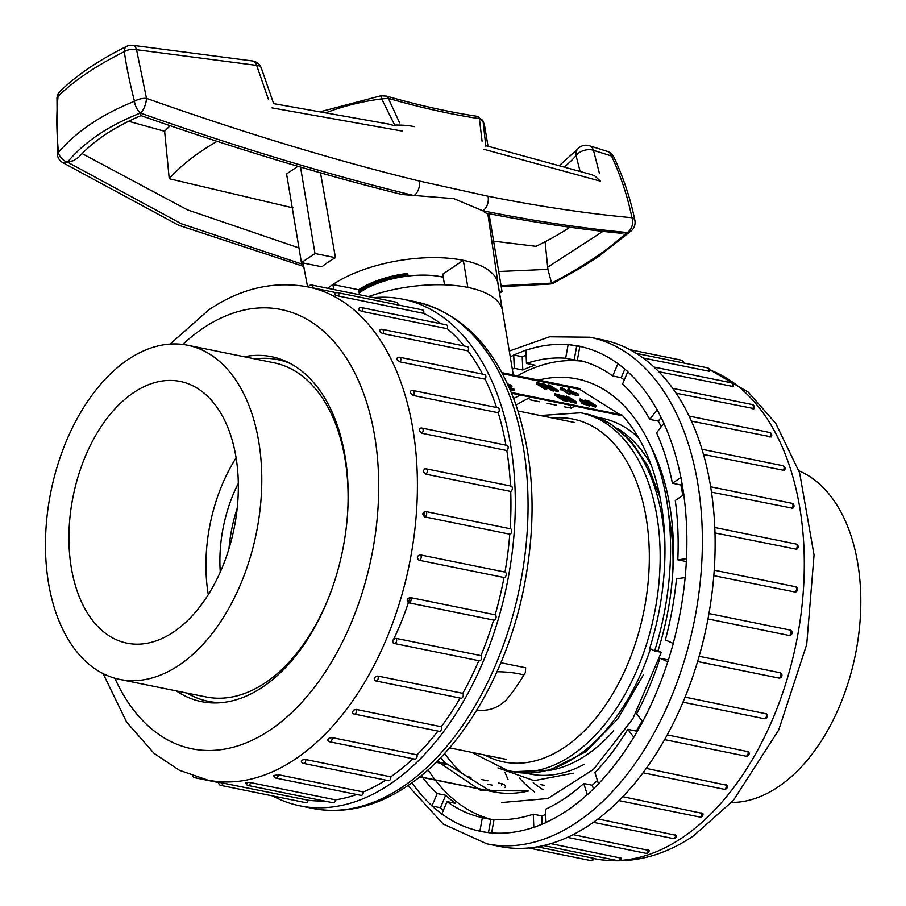 <?xml version="1.0" encoding="UTF-8"?>
<svg xmlns="http://www.w3.org/2000/svg" width="906" height="906" viewBox="0 0 906 906"><rect width="100%" height="100%" fill="white"/><g stroke="black" fill="none" stroke-linecap="round" stroke-linejoin="round"><path stroke-width="1.36" d="M421.199 775.672A233.748 143.669 101.5 0 0 437.179 793.543L431.935 806.012L441.777 814.086L447.02 801.617A233.748 143.669 101.5 0 0 482.354 817.654L479.874 831.38L491.596 833.078L494.076 819.364A233.748 143.669 101.5 0 0 533.272 814.166L533.838 827.484L546.024 822.614L545.457 809.296A233.748 143.669 101.5 0 0 583.77 783.497L587.326 794.8L598.504 783.939L594.959 772.637A233.748 143.669 101.5 0 0 627.767 729.353L633.883 737.28L642.716 721.731L636.601 713.803A233.748 143.669 101.5 0 0 659.964 658.243L667.892 661.844L673.305 643.487L665.378 639.896A233.748 143.669 101.5 0 0 676.465 578.753L685.253 577.598L686.601 558.651L677.801 559.817A233.748 143.669 101.5 0 0 675.276 500.486L683.883 494.699L680.995 477.451L672.399 483.238A233.748 143.669 101.5 0 0 656.567 432.864L663.928 423.147L657.156 409.671L649.795 419.387A233.748 143.669 101.5 0 0 622.558 384.053L627.801 371.585L617.971 363.51L612.728 375.979A233.748 143.669 101.5 0 0 577.382 359.931L579.874 346.217L568.153 344.507L565.661 358.232A233.748 143.669 101.5 0 0 526.477 363.419L525.91 350.112L513.725 354.982L522.218 356.715L526.126 355.152M513.725 354.982L514.291 368.3A233.748 143.669 101.5 0 0 512.332 369.218M602.626 339.807A258.493 158.878 101.5 0 1 706.827 624.766A258.493 158.878 101.5 0 1 499.636 846.431L486.873 843.837A258.493 158.878 101.5 0 0 694.075 622.173A258.493 158.878 101.5 0 0 589.874 337.213L602.626 339.807M708.515 371.267A2.752 1.687 -78.5 0 0 708.651 369.41A2.752 1.687 -78.5 0 0 707.495 367.847A2.752 2.752 0 0 1 709.591 371.335L643.022 357.961M733.248 386.534L658.798 371.732M753.996 408.606L676.069 393.193M771.165 436.851L691.437 421.12M784.234 470.407L703.475 454.461M791.663 508.436A2.752 1.687 -78.5 0 0 792.954 504.823A2.752 1.687 -78.5 0 0 791.81 503.272A2.752 2.752 0 0 1 792.784 508.255L711.459 492.128M796.533 549.24L714.97 532.955M795.321 592.082L713.803 575.661M789.035 635.434A2.752 2.752 0 0 0 792.059 633.124A2.752 2.752 0 0 0 789.896 630.01L708.945 613.543L789.828 629.998A2.752 1.687 -78.5 0 1 791.04 631.561A2.752 1.687 -78.5 0 1 790.553 634.268A2.752 1.687 -78.5 0 1 788.843 635.4L707.96 618.957M699.138 656.272L779.998 672.716A2.752 1.687 -78.5 0 1 780.927 674.2A2.752 1.687 -78.5 0 1 780.315 677.099A2.752 1.687 -78.5 0 1 778.447 677.96L697.609 661.516M685.095 697.133L766.487 713.86A2.752 2.752 0 0 1 764.211 718.696A2.752 1.687 -78.5 0 0 765.944 717.597A2.752 1.687 -78.5 0 0 766.453 714.857A2.752 1.687 -78.5 0 0 765.785 713.532M667.258 734.891L748.56 751.765A2.752 2.752 0 0 1 745.842 756.148A2.752 1.687 -78.5 0 0 747.575 755.06A2.752 1.687 -78.5 0 0 748.084 752.32A2.752 1.687 -78.5 0 0 747.643 751.233M646.25 768.401L727.11 785.321A2.752 2.752 0 0 1 724.109 789.262A2.752 1.687 -78.5 0 0 725.842 788.163A2.752 1.687 -78.5 0 0 726.363 785.423A2.752 1.687 -78.5 0 0 726.114 784.641M622.841 796.702L702.875 813.486A2.752 2.752 0 0 1 699.704 817.019A2.752 1.687 -78.5 0 0 701.538 815.717A2.752 1.687 -78.5 0 0 701.844 812.761M598.005 818.956L676.601 835.423A2.752 2.752 0 0 1 673.339 838.582A2.752 1.687 -78.5 0 0 675.072 837.484A2.752 1.687 -78.5 0 0 675.582 834.732M573.147 834.641L649.126 850.474A2.752 2.752 0 0 1 645.831 853.293A2.752 1.687 -78.5 0 0 648.118 849.885M550.848 843.645L621.312 858.197A2.752 2.752 0 0 1 618.017 860.7A2.752 1.687 -78.5 0 0 620.293 857.755M537.383 846.827L593.985 858.378A2.752 2.752 0 0 1 590.735 860.587A2.752 1.687 -78.5 0 0 592.954 858.118M487.904 784.245L492.015 785.083M504.823 787.62L505.593 786.51L504.121 784.596L498.651 782.977M487.949 780.802L481.607 779.511M470.973 777.348L467.19 776.578M530.157 399.852L539.716 401.8M547.167 403.306L556.726 405.254M564.166 406.771L571.267 408.108L574.664 406.228M531.007 397.213A204.869 125.923 -78.5 0 0 516.058 405.118M570.678 405.276A2.752 1.687 -78.5 0 0 570.474 408.051M661.255 426.669A233.748 143.669 101.5 0 0 658.3 421.12L649.795 419.387M682.773 495.435A233.748 143.669 101.5 0 0 682.467 493.51A233.748 143.669 101.5 0 0 680.893 484.97L672.399 483.238M582.773 361.268A233.748 143.669 -78.5 0 0 517.462 375.809M428.085 769.794A233.748 143.669 -78.5 0 0 493.94 819.987A233.748 143.669 101.5 0 1 491.811 819.579A233.748 143.669 101.5 0 1 490.859 819.386L482.354 817.654M686.102 565.729A233.748 143.669 101.5 0 0 686.306 561.55L677.801 559.817M685.355 576.171A233.748 143.669 101.5 0 1 685.23 577.598M659.964 658.243L668.447 659.964M642.139 720.995A233.748 143.669 101.5 0 1 636.272 731.074L627.767 729.353M597.405 780.451A233.748 143.669 101.5 0 1 592.275 785.23L583.77 783.497M545.684 814.505A233.748 143.669 101.5 0 1 541.777 815.898L533.272 814.166M437.179 793.543L445.684 795.264A233.748 143.669 101.5 0 0 455.525 803.35L447.02 801.617M526.477 363.419L534.982 365.152A233.748 143.669 101.5 0 0 522.796 370.022L514.291 368.3M580.667 360.713A233.748 143.669 101.5 0 0 574.166 359.954L565.661 358.232M624.268 379.999A233.748 143.669 101.5 0 0 621.233 377.7L612.728 375.979M444.631 753.373A206.24 126.761 -78.5 0 0 462.864 773.86M487.134 789.092A206.24 126.761 -78.5 0 0 497.315 792.512M657.937 651.029A206.24 126.761 -78.5 0 0 650.259 445.288M542.128 824.166L541.777 815.898M431.935 806.012L440.441 807.733L445.684 795.264M443.419 810.179L440.441 807.733M522.796 370.022L522.218 356.715M488.459 832.625L490.859 819.386M636.918 731.923L636.272 731.074M568.153 344.507L579.783 346.692M574.166 359.954L576.658 346.239M680.893 484.97L682.116 484.144M593.419 788.877L592.275 785.23M658.3 421.12L661.063 417.462M621.233 377.7L624.823 369.138M523.928 674.947A74.688 31.2 170.5 0 0 519.365 673.894A74.688 31.2 170.5 0 0 496.998 671.742M542.909 789.59A199.094 122.367 101.5 0 1 533.204 782.625M798.945 470.826A170.498 104.79 101.5 0 1 860.247 618.402A170.498 104.79 101.5 0 1 778.209 786.872A170.498 104.79 101.5 0 1 731.527 802.467M497.926 767.892L534.11 780.655L573.294 773.192L534.11 780.666L497.926 767.892M584.336 764.211A181.494 111.551 101.5 0 1 529.851 773.996A181.494 111.551 -78.5 0 0 584.336 764.211M272.468 795.887A258.493 158.878 -78.5 0 0 299.818 805.808A258.493 158.878 -78.5 0 0 390.078 784.132A258.493 158.878 -78.5 0 0 515.174 513.158A258.493 158.878 -78.5 0 0 402.808 299.184A258.493 158.878 -78.5 0 0 373.759 297.644M312.853 287.915A2.752 1.687 101.5 0 0 312.864 286.579A2.752 1.687 101.5 0 0 311.709 285.028L396.737 302.31A2.752 1.687 101.5 0 1 397.915 304.914M338.64 296.081A2.752 1.687 101.5 0 0 338.776 294.212A2.752 1.687 101.5 0 0 337.632 292.661L422.66 309.943A2.752 1.687 101.5 0 1 423.668 313.363L338.64 296.081C334.869 295.028 333.816 294.563 335.514 294.654M440.995 323.759A251.619 154.654 -78.5 0 0 423.668 313.363M362.253 311.438A2.752 1.687 101.5 0 0 362.547 309.127A2.752 1.687 101.5 0 0 361.403 307.576L446.432 324.869A2.752 1.687 101.5 0 1 447.281 328.731L362.253 311.438C358.583 310.101 357.644 309.331 359.444 309.127M464.121 345.967A251.619 154.654 -78.5 0 0 447.281 328.731M382.944 333.601A2.752 1.687 101.5 0 0 383.442 330.883A2.752 1.687 101.5 0 0 382.298 329.331L467.326 346.613A2.752 1.687 101.5 0 1 467.972 350.882L382.944 333.601L380.577 332.491L379.365 330.656M482.547 374.11A251.619 154.654 -78.5 0 0 467.972 350.882M400.09 361.89A2.752 1.687 101.5 0 0 400.826 358.81A2.752 1.687 101.5 0 0 399.682 357.258L484.71 374.54A2.752 1.687 101.5 0 1 485.888 376.364A2.752 1.687 101.5 0 1 485.118 379.172L400.09 361.89L397.27 359.954L396.964 358.278M496.545 407.496A251.619 154.654 -78.5 0 0 485.118 379.172M413.181 395.446A2.752 1.687 101.5 0 0 414.178 392.06A2.752 1.687 101.5 0 0 413.034 390.509L498.062 407.802A2.752 1.687 101.5 0 1 499.251 409.852A2.752 1.687 101.5 0 1 498.209 412.728L413.181 395.446L410.565 393.272L410.588 391.222M505.922 445.152A251.619 154.654 -78.5 0 0 498.209 412.728M420.973 428.312A2.752 1.687 101.5 0 1 421.947 428.085L506.964 445.367A2.752 1.687 101.5 0 1 508.164 447.655A2.752 1.687 101.5 0 1 506.828 450.531L421.8 433.249L419.41 430.894L419.84 428.504A2.752 2.752 0 0 1 421.947 428.085A2.752 1.687 101.5 0 1 423.091 429.637A2.752 1.687 101.5 0 1 421.8 433.249M510.486 485.967A251.619 154.654 -78.5 0 0 506.828 450.531M510.497 486.182A2.752 1.687 101.5 0 1 511.165 486.103A2.752 1.687 101.5 0 1 512.343 488.628A2.752 1.687 101.5 0 1 510.724 491.426L425.695 474.144C422.887 471.833 422.808 470.089 425.469 468.889A2.752 1.687 101.5 0 1 426.137 468.821A2.752 1.687 101.5 0 1 427.281 470.373A2.752 1.687 101.5 0 1 425.695 474.144M510.157 528.708A251.619 154.654 -78.5 0 0 510.724 491.426M510.157 528.776A2.752 1.687 101.5 0 1 510.52 528.787A2.752 1.687 101.5 0 1 511.675 531.539A2.752 1.687 101.5 0 1 509.772 534.189L424.744 516.896C422.139 514.54 422.264 512.728 425.129 511.482A2.752 1.687 101.5 0 1 425.492 511.494A2.752 1.687 101.5 0 1 426.635 513.045A2.752 1.687 101.5 0 1 424.744 516.896M504.993 572.082A2.752 1.687 101.5 0 1 505.05 572.094A2.752 1.687 101.5 0 1 506.171 575.095A2.752 1.687 101.5 0 1 504.008 577.496L418.98 560.214C416.579 557.847 416.896 556.046 419.965 554.8L504.993 572.082A251.619 154.654 -78.5 0 0 509.772 534.189M495.152 614.8A2.752 1.687 101.5 0 1 496.001 617.949A2.752 1.687 101.5 0 1 493.838 620.123A2.752 1.687 101.5 0 1 493.6 620.044L408.583 602.762C406.364 600.463 406.873 598.719 410.124 597.518L495.152 614.8A251.619 154.654 -78.5 0 0 504.008 577.496M395.922 638.345A2.752 1.687 101.5 0 1 396.59 639.67A2.752 1.687 101.5 0 1 396.081 642.411A2.752 1.687 101.5 0 1 394.348 643.498A2.752 1.687 101.5 0 1 393.85 643.26C391.811 641.074 392.491 639.432 395.922 638.345L480.95 655.627A251.619 154.654 -78.5 0 0 493.6 620.078M480.95 655.627A2.752 1.687 101.5 0 1 481.471 658.843A2.752 1.687 101.5 0 1 479.376 660.791L394.348 643.498A2.752 2.752 0 0 1 393.136 642.92L393.85 643.26M377.768 676.035A2.752 1.687 101.5 0 1 378.21 677.122A2.752 1.687 101.5 0 1 377.7 679.862A2.752 1.687 101.5 0 1 375.967 680.961A2.752 2.752 0 0 1 374.325 679.93L375.254 680.474C373.351 678.447 374.201 676.963 377.768 676.035L462.796 693.317A251.619 154.654 -78.5 0 0 478.821 660.678M462.796 693.317A2.752 1.687 101.5 0 1 463.023 696.521A2.752 1.687 101.5 0 1 460.995 698.243L375.967 680.961M356.239 709.443A2.752 1.687 101.5 0 1 356.488 710.236A2.752 1.687 101.5 0 1 355.979 712.977A2.752 1.687 101.5 0 1 354.246 714.064A2.752 2.752 0 0 1 352.332 712.603L353.521 710.145L356.239 709.443L441.267 726.737A251.619 154.654 -78.5 0 0 460.101 698.062M441.267 726.737A2.752 1.687 101.5 0 1 441.211 729.851A2.752 1.687 101.5 0 1 439.274 731.357L354.246 714.064M331.97 737.563A2.752 1.687 101.5 0 1 331.675 740.53A2.752 1.687 101.5 0 1 329.829 741.821A2.752 2.752 0 0 1 327.757 739.942L329.172 738.062L331.97 737.563L416.998 754.857A251.619 154.654 -78.5 0 0 437.96 731.085M416.998 754.857A2.752 1.687 101.5 0 1 416.703 757.812A2.752 1.687 101.5 0 1 414.857 759.115L329.829 741.821M305.718 759.534A2.752 1.687 101.5 0 1 305.209 762.286A2.752 1.687 101.5 0 1 303.476 763.384A2.752 2.752 0 0 1 301.302 761.142L302.853 759.794L305.718 759.534L390.735 776.827A251.619 154.654 -78.5 0 0 412.989 758.73M390.735 776.827A2.752 1.687 101.5 0 1 390.237 779.568A2.752 1.687 101.5 0 1 388.504 780.666L303.476 763.384M278.255 774.687A2.752 1.687 101.5 0 1 275.968 778.095A2.752 2.752 0 0 1 273.771 775.513L278.255 774.687L363.283 791.98A251.619 154.654 -78.5 0 0 385.786 780.123M363.283 791.98A2.752 1.687 101.5 0 1 360.996 795.377L275.968 778.095M246.964 783.022C245.379 782.331 246.534 782.184 250.43 782.569L335.458 799.851A251.619 154.654 -78.5 0 0 356.704 794.505M335.458 799.851A2.752 1.687 101.5 0 1 333.17 802.795L248.153 785.502A2.752 1.687 101.5 0 0 250.43 782.569M219.739 782.444L308.119 800.213A251.619 154.654 -78.5 0 0 323.974 800.927M308.119 800.213A2.752 1.687 101.5 0 1 305.888 802.682L220.86 785.4A2.752 1.687 101.5 0 0 223.091 782.931M424.393 511.505L425.129 511.482M424.472 469.002L425.469 468.889M244.201 356.738A175.991 108.176 101.5 0 1 271.596 356.692A175.991 108.176 101.5 0 1 342.536 550.712A175.991 108.176 101.5 0 1 201.472 701.629A175.991 108.176 101.5 0 1 176.274 690.893M237.202 508.266A110 67.61 -78.5 0 0 228.992 548.651A110 67.61 -78.5 0 1 237.202 508.266M393.68 639.092A199.094 122.367 -78.5 0 0 410.033 597.507M424.189 516.692A199.094 122.367 -78.5 0 0 424.37 511.505M254.926 358.923A174.348 107.157 101.5 0 1 277.644 359.603A174.348 107.157 101.5 0 1 290.611 363.668M221.71 702.637A174.348 107.157 101.5 0 1 208.176 701.312A174.348 107.157 101.5 0 1 186.998 693.079M119.66 679.387A170.498 104.79 -78.5 0 0 179.195 665.095A170.498 104.79 -78.5 0 0 261.698 486.363A170.498 104.79 -78.5 0 0 187.599 345.231A170.498 104.79 -78.5 0 0 50.94 491.426A170.498 104.79 -78.5 0 0 119.66 679.387L205.968 696.929A170.498 104.79 -78.5 0 0 265.492 682.637A170.498 104.79 -78.5 0 0 332.049 588.628M347.678 511.72A170.498 104.79 -78.5 0 0 273.895 362.774L187.599 345.231M133.601 392.649A133.533 82.072 -78.5 0 0 68.969 533.068A133.533 82.072 -78.5 0 0 127.576 643.271A133.533 82.072 -78.5 0 0 234.054 528.662A133.533 82.072 -78.5 0 0 180.781 381.562A133.533 82.072 -78.5 0 0 133.601 392.649M238.312 483.317A110 67.61 -78.5 0 0 220.271 572.06M236.104 457.847A131.993 81.132 -78.5 0 0 208.289 594.653M589.965 404.642L589.512 405.922L582.23 403.589L579.681 400.101L580.146 398.833L589.965 404.642L582.683 402.321L580.146 398.833M508.209 384.529L509.67 384.438L512.049 386.069L511.596 387.349L510.021 386.715M578.141 393.94L578.028 395.809L572.162 394.167L568.809 391.72L567.734 390.078L568.187 388.81L569.455 389.07L570.587 390.758L578.141 393.94L572.615 392.898L569.829 391.12L568.187 388.81M511.584 393.261L621.561 415.616L579.84 389.421L502.468 373.691M546.511 386.488L546.058 387.757L546.522 386.443L543.487 386.137L546.986 388.334L545.718 388.074L536.771 382.468L542.547 383.951L546.522 386.443M546.986 388.334L546.533 389.614L545.265 389.354L536.318 383.736L536.771 382.468M556.567 391.652L557.02 390.373L547.484 385.684L552.637 389.489L543.702 383.872L554.608 388.844L549.455 385.05L558.402 390.656L557.949 391.936L553.736 390.26M553.917 389.75L553.464 391.018L552.184 390.758L546.307 387.066M570.418 393.079L569.965 394.359L568.866 394.133L561.652 389.603L561.131 390.056L560.135 389.421L560.757 387.304L561.426 387.44L570.418 393.079L562.094 388.323L561.584 388.776L560.757 387.304L560.135 389.421M555.038 393.77L554.585 395.039L563.521 400.656L567.269 401.03L567.722 399.716L563.974 399.376L555.038 393.77L560.961 395.412L567.722 399.716M574.891 402.966L575.344 401.686L565.82 397.009L570.984 400.803L562.037 395.197L572.988 400.169L567.779 396.364L576.714 401.97L576.261 403.249L572.071 401.573M572.252 401.064L571.799 402.343L567.552 400.214M595.468 407.134L595.922 405.854L589.376 403.34L585.287 400.645L584.97 400.01L588.515 400.826L596.227 405.718L595.468 407.134L588.923 404.608M507.892 385.254L510.588 388.221L514.687 389.387L514.234 390.667L510.157 389.829M579.84 389.421L580.089 388.708L502.003 372.83M580.089 388.708A206.24 126.761 -78.5 0 0 575.208 387.553L501.901 372.649M520.452 395.061A206.24 126.761 -78.5 0 0 513.645 398.493M440.622 757.665A206.24 126.761 -78.5 0 0 445.559 763.475M436.046 762.308L446.432 764.426L446.681 763.701L488.413 789.896L488.153 790.61L419.886 776.736M359.512 294.744L358.685 289.761A60.498 25.266 -9.5 0 1 407.224 273.476L406.352 274.099M513.294 374.959L498.028 283.782A93.873 39.207 170.5 0 0 497.677 282.151A93.873 39.207 -9.5 0 1 498.085 284.122M333.714 289.501L332.887 284.518A93.873 39.207 170.5 0 0 327.723 288.278A93.873 39.207 -9.5 0 1 463.317 260.316L467.847 287.417A93.873 39.207 -9.5 0 1 502.207 309.263L497.677 282.151A93.873 39.207 -9.5 0 0 463.317 260.316L442.74 274.167L444.529 284.824M497.677 282.151L502.207 309.263A93.873 39.207 170.5 0 0 368.561 296.579M332.887 284.518L358.685 289.761M488.153 790.61A206.24 126.761 -78.5 0 0 493.034 791.776A206.24 126.761 -78.5 0 0 528.81 790.915L481.018 790.7L440.056 763.124M519.478 778.073A206.24 126.761 -78.5 0 0 534.71 792.048M501.731 802.523L547.87 798.526L593.441 769.443L632.875 718.707L661.289 652.286L654.642 650.938L649.704 648.424A206.24 126.761 -78.5 0 0 621.822 414.903L621.561 415.616M511.244 392.423L621.822 414.903M654.642 650.938A215.039 132.174 -78.5 0 0 576.963 378.923A215.039 132.174 -78.5 0 0 538.538 380.101M439.229 762.195L437.825 760.542M668.617 514.11A178.742 109.864 101.5 0 1 669.817 520.656A178.742 109.864 101.5 0 1 672.728 573.464M613.713 730.734A178.742 109.864 101.5 0 1 547.892 770.632M617.462 428.436A178.742 109.864 101.5 0 1 651.154 464.971M500.905 662.728L525.695 667.767L525.299 672.637A171.868 105.64 101.5 0 1 506.42 699.749C497.915 708.141 487.983 711.55 476.613 709.964M661.289 652.286L654.959 649.919M436.692 761.674L446.681 763.701M542.173 384.144L539.036 383.351L542.49 385.514L544.914 385.831L542.173 384.144L541.833 385.107M545.265 389.354L545.718 388.074M552.184 390.758L552.637 389.489M547.915 385.548L548.187 384.79M558.402 390.656L557.02 390.373M568.866 394.133L569.319 392.853M576.125 393.906L571.788 391.313L572.433 392.389L576.952 393.94M568.809 391.72L569.262 390.452M507.451 383.985L509.84 385.628L507.938 384.801M509.602 386.284L509.84 385.628M512.049 386.069L508.334 384.167M510.769 387.179L511.222 385.899M560.678 395.673L557.292 394.654L564.245 399.014L566.091 399.15L560.678 395.673L560.35 396.568M563.521 400.656L563.974 399.376M570.531 402.083L570.984 400.803M561.822 395.809L562.037 395.197M566.239 396.862L566.51 396.103M576.714 401.97L575.344 401.686M581.912 400.033L582.954 401.992L586.035 402.626L581.912 400.033M581.335 403.034L581.788 401.766M582.23 403.589L582.683 402.321M588.458 405.707L588.911 404.427M586.476 404.461L586.929 403.181M588.47 402.343L588.855 401.29C585.287 399.931 585.865 400.712 590.587 403.6L594.381 404.642L586.465 400.645M584.97 401.505L584.97 400.01M514.687 389.387L510.033 388.436L507.847 385.56M509.818 389.036L510.033 388.436M501.233 286.715L549.908 284.042A10.997 6.229 85.2 0 0 552.116 283.08A10.997 5.391 62.4 0 0 554.087 282.819L580.021 268.289L599.138 256.115L631.641 230.509A10.997 8.913 -133.4 0 1 627.224 232.514L626.827 232.48C608.991 249.32 583.917 266.194 551.607 283.125L552.116 283.08C584.517 266.036 609.557 249.184 627.224 232.514A10.997 8.528 -84.6 0 0 631.946 217.712C627.699 196.817 620.893 176.24 611.527 156.002A10.997 7.758 -72.3 0 0 607.348 151.381M56.976 97.995A10.997 4.439 -174.5 0 1 58.109 96.263C56.319 112.548 56.432 131.279 58.46 152.435C76.149 131.597 101.483 114.541 134.473 101.257C129.581 81.925 126.206 65.402 124.326 51.676C96.648 65.368 74.575 80.238 58.109 96.263A10.997 8.562 -134.3 0 1 60.249 91.155C77.078 74.847 99.196 59.921 126.614 46.376A10.997 10.997 0 0 1 132.729 45.3A10.997 5.606 96.3 0 1 136.546 49.694L146.5 98.369C244.235 132.956 335.209 160.509 419.421 181.041L488.04 196.228C539.364 206.477 587.337 213.635 631.946 217.712A10.997 5.085 168.6 0 1 634.846 220.226M268.527 99.66L256.67 65.391L136.546 49.694A10.997 6.829 171.8 0 0 124.326 51.676A10.997 5.855 -116.3 0 1 126.58 46.387M482.071 141.2L479.41 118.663C450.712 114.315 420.35 107.542 388.323 98.346L399.591 122.786M634.868 220.328C630.531 198.946 623.555 177.916 613.951 157.225A10.997 4.009 155.1 0 0 611.527 156.002L593.487 150.339L599.444 173.454M498.696 271.506L547.904 269.365L545.095 241.777M569.953 227.225A239.241 99.932 170.5 0 1 536.035 246.33L493.623 241.166M82.118 153.601L187.395 209.841L298.969 247.938M292.989 207.882L169.241 178.731L164.62 131.279A239.241 99.932 -9.5 0 1 170.215 125.662M128.584 121.268L164.609 131.279M217.202 141.291A239.241 99.932 170.5 0 0 169.343 178.607M297.87 166.33L286.579 173.929L301.426 262.649L321.902 266.806A95.153 39.739 -9.5 0 1 335.458 257.678L314.982 253.521L301.426 262.649M489.025 213.714L502.049 291.539L499.24 290.973M320.509 172.887L335.458 257.678M300.532 167.112L314.982 253.521M388.515 123.997L395.084 125.889L381.686 98.89A106.693 44.564 170.5 0 0 326.885 112.423M482.728 120.317L476.839 116.262A5.504 3.805 -80.9 0 1 479.41 118.663L483.113 121.529A5.504 4.96 -25.6 0 0 482.728 120.317L484.744 126.647A106.693 44.564 170.5 0 0 483.113 121.529L485.786 146.138L486.533 145.832M580.055 171.166L576.08 155.696A217.247 90.747 -9.5 0 1 564.744 166.681M547.473 267.349L602.92 231.37M499.602 293.193L502.049 291.539M394.699 125.062A54.994 22.978 -9.5 0 1 414.28 126.625M486.069 213.137L482.807 210.792L453.895 198.652L401.936 194.507M547.904 269.365L551.607 283.125L501.086 285.775M488.04 196.228A10.997 7.271 101.4 0 1 482.807 210.792C534.506 221.098 582.513 228.323 626.827 232.48L620.406 233.204C578.809 229.173 534.008 222.48 486.012 213.125M140.487 113.012C108.414 125.708 84.065 142.095 67.463 162.185L73.794 160.555L78.799 157.123C93.522 140.804 114.281 126.965 141.087 115.606L140.487 113.012A10.997 5.912 68.1 0 1 134.473 101.257A10.997 5.198 -14.4 0 1 146.5 98.369A10.997 4.054 109.2 0 1 140.657 113.137C237.44 147.293 328.561 174.779 414.019 195.583A10.997 6.659 103.5 0 0 419.421 181.041M57.384 154.654A10.997 10.997 0 0 0 62.208 162.344A10.997 6.523 123.5 0 0 67.712 162.253L181.313 223.748L303.363 264.552M67.463 162.185A10.997 8.403 40.2 0 1 58.46 152.435A10.997 3.76 173.9 0 0 57.35 154.348L56.987 97.973M67.712 162.253A10.997 6.523 -56.5 0 0 68.38 161.914M486.624 145.855L591.584 174.631L595.004 176.115L600.44 181.177L483.861 149.286M386.613 96.127A5.504 3.137 -74.4 0 1 388.323 98.346L381.686 98.89L380.871 95.776L321.37 111.461M568.119 344.699A247.497 152.117 -78.5 0 0 525.91 350.282M513.725 355.163A247.497 152.117 -78.5 0 0 510.259 356.817M411.981 782.75A247.497 152.117 -78.5 0 0 432.015 805.842M441.845 813.916A247.497 152.117 -78.5 0 0 479.908 831.187M491.63 832.897A247.497 152.117 -78.5 0 0 533.827 827.303M546.012 822.433A247.497 152.117 -78.5 0 0 587.269 794.653M598.458 783.792A247.497 152.117 -78.5 0 0 633.792 737.167M642.626 721.629A247.497 152.117 -78.5 0 0 667.779 661.788M673.203 643.441A247.497 152.117 -78.5 0 0 685.14 577.609M686.488 558.662A247.497 152.117 -78.5 0 0 683.758 494.778M680.882 477.53A247.497 152.117 -78.5 0 0 663.826 423.283M657.054 409.806A247.497 152.117 -78.5 0 0 627.733 371.754M617.892 363.668A247.497 152.117 -78.5 0 0 579.84 346.398M619.851 860.44A251.619 154.654 -78.5 0 0 682.388 837.608A251.619 154.654 -78.5 0 0 803.645 586.114A251.619 154.654 -78.5 0 0 709.613 369.841M504.902 772.116A251.619 154.654 -78.5 0 0 508.051 779.488M593.94 858.582L594.529 858.707A251.619 154.654 -78.5 0 0 617.314 860.564M783.044 470.633A2.752 1.687 -78.5 0 0 784.052 467.258A2.752 1.687 -78.5 0 0 782.897 465.707L701.946 449.251M769.964 437.088A2.752 1.687 -78.5 0 0 770.7 434.008A2.752 1.687 -78.5 0 0 769.545 432.456L689.092 416.092M682.75 362.819A2.752 1.687 -78.5 0 0 682.728 361.777A2.752 1.687 -78.5 0 0 681.584 360.214L629.976 349.727M795.559 549.342A2.752 1.687 -78.5 0 0 797.155 545.571A2.752 1.687 -78.5 0 0 796 544.019L714.777 527.496M794.607 592.094A2.752 1.687 -78.5 0 0 796.51 588.243A2.752 1.687 -78.5 0 0 795.366 586.692A2.752 1.687 -78.5 0 0 794.992 586.68M763.724 718.458A2.752 1.687 -78.5 0 0 764.211 718.696L682.999 702.184M502.354 783.724A2.752 1.687 -78.5 0 0 501.652 785.332M752.818 408.799A2.752 1.687 -78.5 0 0 753.305 406.081A2.752 1.687 -78.5 0 0 752.161 404.529L672.716 388.38M732.116 386.635A2.752 1.687 -78.5 0 0 732.41 384.325A2.752 1.687 -78.5 0 0 731.267 382.774L654.041 367.066M602.162 418.289A181.494 111.551 101.5 0 1 638.481 437.632A181.494 111.551 -78.5 0 0 602.162 418.289L598.526 417.632M656.035 459.342A181.494 111.551 101.5 0 1 658.368 463.272A181.494 111.551 -78.5 0 0 656.035 459.342M415.571 301.777C461.686 312.83 495.061 346.941 515.695 404.099C534.234 459.036 537.02 519.987 524.053 586.941C507.281 671.958 462.23 749.624 407.326 786C376.047 806.929 344.461 814.403 312.57 808.401A258.493 158.878 -78.5 0 0 402.83 786.725A258.493 158.878 -78.5 0 0 527.926 515.752A258.493 158.878 -78.5 0 0 415.571 301.777L402.808 299.184M336.375 292.695L307.915 286.908A251.619 154.654 101.5 0 1 417.315 493.849A251.619 154.654 101.5 0 1 297.213 757.812A251.619 154.654 101.5 0 1 207.655 780.055L179.456 770.304L154.145 753.441L126.659 722.195L103.091 673.611M114.847 678.209A224.122 137.757 -78.5 0 0 297.349 707.065A224.122 137.757 -78.5 0 0 370.554 416.228A224.122 137.757 -78.5 0 0 202.921 328.323A224.122 137.757 -78.5 0 0 182.706 344.427M419.965 554.8A2.752 1.687 101.5 0 1 421.177 556.363A2.752 1.687 101.5 0 1 420.678 559.081A2.752 1.687 101.5 0 1 418.98 560.214M196.342 777.133A2.752 1.687 101.5 0 1 194.949 777.767L218.663 782.58M410.124 597.518A2.752 1.687 101.5 0 1 411.052 599.002A2.752 1.687 101.5 0 1 410.452 601.901A2.752 1.687 101.5 0 1 408.583 602.762M484.631 754.981A174.892 107.497 -78.5 0 0 605.684 704.913A174.892 107.497 -78.5 0 0 646.182 517.938A174.892 107.497 -78.5 0 0 553.113 418.13M643.532 674.653L617.756 718.979L585.604 751.855L549.659 770.168L513.056 771.708A182.593 112.231 -78.5 0 0 650.463 648.809M664.902 543.838A182.593 112.231 -78.5 0 0 661.992 516.986A182.593 112.231 -78.5 0 0 585.808 413.838L580.701 412.796A182.593 112.231 101.5 0 1 656.884 515.944A182.593 112.231 101.5 0 1 622.864 698.073A182.593 112.231 101.5 0 1 507.949 770.666L471.732 752.365M443.249 277.213A57.746 24.122 170.5 0 0 441.29 276.783A57.746 24.122 170.5 0 0 359.218 292.966M573.294 392.853L573.657 391.834M569.376 392.389L569.829 391.12M572.162 394.167L572.615 392.898M570.372 393.045L570.803 391.856M567.269 400.984L567.7 399.784M590.44 403.521L590.871 402.343M584.54 401.233L584.936 400.101M402.128 131.053L271.993 107.882M607.326 151.381L589.262 145.707A10.997 10.997 0 0 0 577.881 148.822A10.997 8.834 -137.8 0 0 576.08 155.696A10.997 6.116 -15.3 0 1 593.487 150.339A10.997 7.678 -72.9 0 0 589.285 145.707M132.695 45.3L252.638 60.974A10.997 6.161 98.6 0 1 256.67 65.391A10.997 5.515 -21.1 0 1 261.256 67.882L273.227 102.412M709.545 369.625L748.299 392.173L775.785 423.419L799.624 472.841L814.052 554.993L806.725 644.415L778.707 730.01L733.339 800.428L693.622 835.785C661.776 857.28 628.741 864.924 594.529 858.707M707.495 367.847L636.238 353.363M784.166 470.474A2.752 2.752 0 0 0 782.897 465.707M771.029 437.009A2.752 2.752 0 0 0 769.545 432.456M683.781 363.034A2.752 2.752 0 0 0 681.584 360.214M791.81 503.272L710.632 486.771M796.589 549.217A2.752 2.752 0 0 0 796 544.019M795.389 592.071A2.752 2.752 0 0 0 795.366 586.692L714.211 570.191M745.842 756.148L664.619 739.636M724.109 789.262L643.045 772.784M699.704 817.019L619.002 800.61M753.815 408.878A2.752 2.752 0 0 0 752.161 404.529M673.339 838.582L593.407 822.331M590.735 860.587L528.685 847.971M780.123 672.739A2.752 2.752 0 0 1 781.878 676.057A2.752 2.752 0 0 1 778.684 678.028L697.597 661.55M618.017 860.7L543.577 845.57M733.045 386.941A2.752 2.752 0 0 0 731.267 382.774M645.831 853.293L567.496 837.359M407.972 785.559L443.193 824.03L486.873 843.837M589.874 337.213L549.636 336.783L509.285 351.052M540.655 784.619L544.291 785.355L540.655 784.619M312.57 808.401L299.818 805.808M218.697 782.297L207.655 780.055M307.915 286.908C273.703 280.701 240.668 288.334 208.822 309.829L170.09 344.076M424.427 469.025A2.752 2.752 0 0 1 426.137 468.821L511.165 486.103M424.314 511.516A2.752 2.752 0 0 1 425.492 511.494L510.52 528.787M382.298 329.331A2.752 2.752 0 0 0 379.535 330.396M413.034 390.509A2.752 2.752 0 0 0 410.645 391.166M399.682 357.258A2.752 2.752 0 0 0 397.088 358.119M337.632 292.661A2.752 2.752 0 0 0 334.45 294.575M311.709 285.028A2.752 2.752 0 0 0 308.504 287.032M245.956 782.614A2.752 2.752 0 0 0 248.153 785.502M420.033 554.812L505.05 572.094M192.899 775.989A2.752 2.752 0 0 0 194.949 777.767M218.708 782.206A2.752 2.752 0 0 0 220.86 785.4M361.403 307.576A2.752 2.752 0 0 0 358.516 308.821M408.436 602.739A2.752 2.752 0 0 0 408.81 602.841L493.838 620.123M285.741 361.256L277.644 359.603M216.274 702.954L208.176 701.312M513.056 771.708L507.949 770.666M585.808 413.838L610.168 423.453L631.244 441.324L648.062 466.341L660.021 497.213M540.214 415.514L580.701 412.796M407.881 274.461L378.266 281.517L359.014 291.721M493.034 791.776L419.727 776.872M582.298 380.01L576.963 378.923M574.744 422.536L518.005 410.996M506.261 759.387L449.523 747.846M529.851 773.996L526.239 773.18M561.629 389.671L562.082 388.391M578.028 395.797L578.481 394.518M584.495 401.324L584.948 400.056M484.744 126.647L488.017 146.194M498.062 283.952L487.79 213.476M307.576 286.84L303.068 262.978M631.641 230.509A10.997 10.997 0 0 0 634.755 219.841M62.208 162.344L178.527 225.198L303.725 266.477M549.919 284.031A10.997 10.997 0 0 0 554.087 282.819M402.049 194.53C320.135 174.246 233.102 147.938 140.974 115.606M358.867 290.86L369.591 284.507L376.975 281.347L391.72 276.817L406.567 274.076M614.155 157.689A10.997 10.997 0 0 0 606.624 151.177M577.881 148.822L559.749 165.254M261.256 67.882A10.997 10.997 0 0 0 252.638 60.974M60.249 91.155A10.997 10.997 0 0 0 56.953 98.437M476.839 116.262C448.402 111.925 418.323 105.209 386.602 96.127L380.871 95.776M273.555 103.612L389.954 124.292"/></g></svg>
